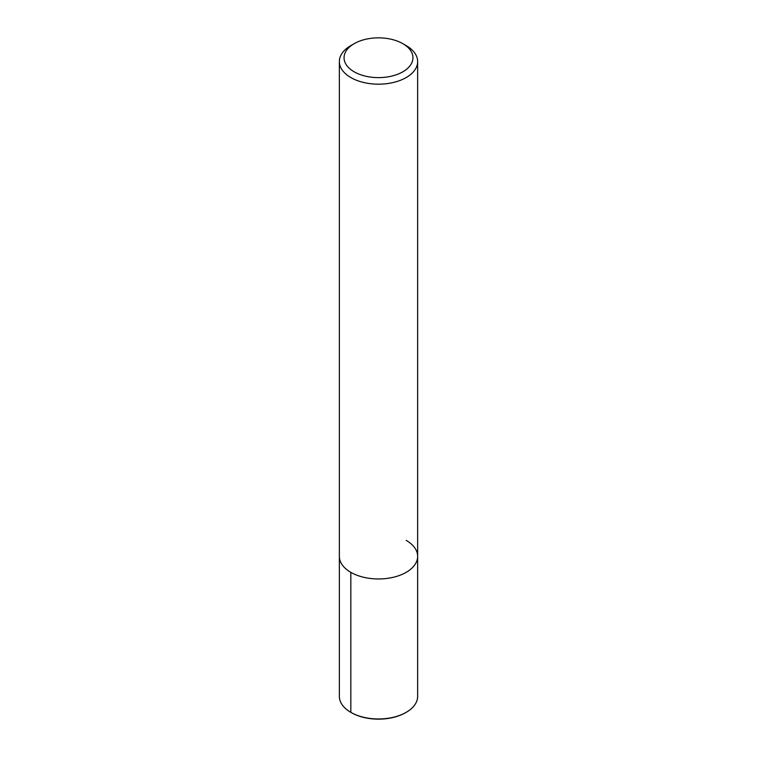 <?xml version="1.0" encoding="UTF-8"?>
<svg xmlns="http://www.w3.org/2000/svg" width="757" height="757" viewBox="0 0 757 757"><rect width="100%" height="100%" fill="white"/><g stroke="black" fill="none" stroke-linecap="round" stroke-linejoin="round"><path stroke-width="1.14" d="M405.903 712.507A38.361 22.152 180 0 1 405.629 712.659A38.361 22.152 180 0 1 351.371 712.659L350.822 712.346A39.146 22.596 0 0 1 339.354 696.364L339.354 556.367A39.146 22.596 0 0 0 378.5 578.963A39.146 22.596 0 0 0 417.646 556.367A39.146 22.596 0 0 0 406.178 540.384M354.144 71.801A34.453 19.89 0 0 0 402.856 71.801A34.453 19.89 0 0 0 402.856 43.679A34.453 19.89 0 0 0 354.144 43.679A34.453 19.89 0 0 0 354.144 71.801M402.856 43.679L406.178 45.59A39.146 22.596 180 0 1 417.646 61.572A39.146 22.596 180 0 1 393.479 82.456A39.146 22.596 180 0 1 350.822 77.555A39.146 22.596 180 0 1 339.354 61.572A39.146 22.596 180 0 1 350.822 45.59L354.144 43.679M405.629 712.659L406.178 712.346A39.146 22.596 0 0 1 350.822 712.346L351.371 712.659A38.361 22.152 180 0 1 351.097 712.507M406.178 712.346A39.146 22.596 0 0 0 417.646 696.364L417.646 61.572M339.354 61.572L339.354 556.367A39.146 22.596 0 0 0 378.5 578.963A39.146 22.596 0 0 0 417.646 556.367M350.822 712.346L350.822 572.349"/></g></svg>
